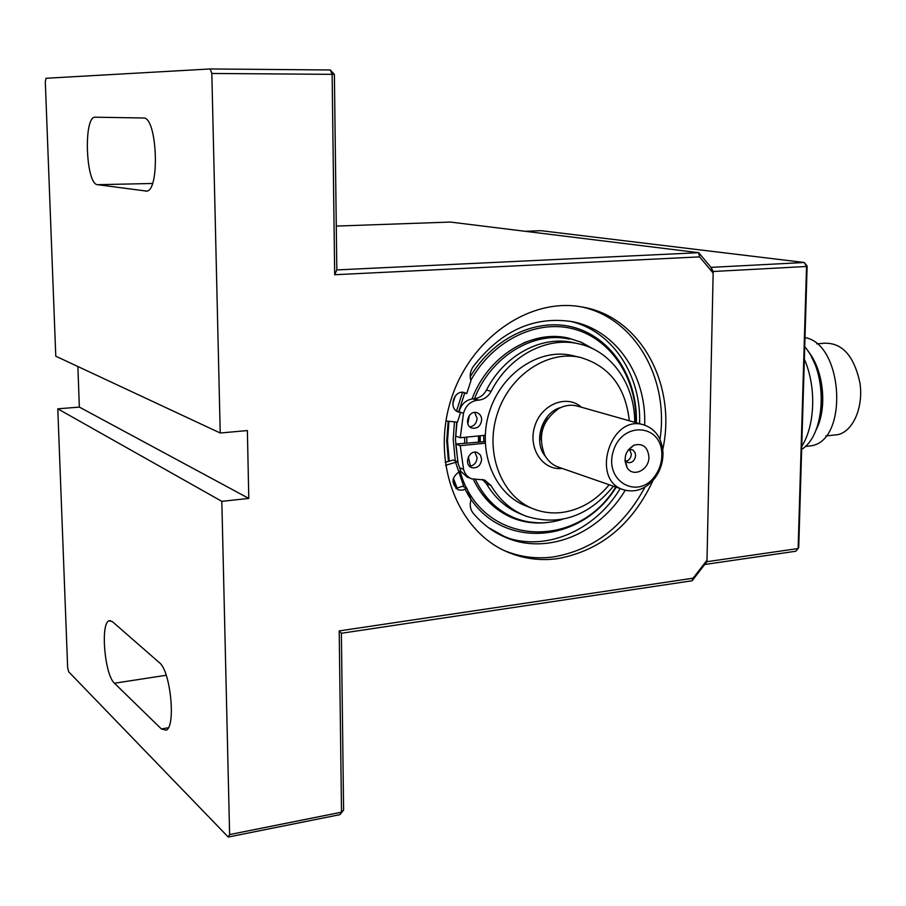 <?xml version="1.0" encoding="UTF-8"?>
<svg xmlns="http://www.w3.org/2000/svg" width="906" height="906" viewBox="0 0 906 906"><rect width="100%" height="100%" fill="white"/><g stroke="black" fill="none" stroke-linecap="round" stroke-linejoin="round"><path stroke-width="1.36" d="M804.721 346.704C828.175 373.136 826.102 434.404 801.663 449.365M818.095 424.008C825.049 400.826 822.863 378.515 811.55 357.089M808.061 351.211C823.701 369.988 827.608 408.221 816.08 429.897L815.808 430.429M814.086 362.355L814.856 363.476M820.111 417.1L819.556 418.357M833.135 435.163L837.937 434.642C853.112 431.267 863.599 407.315 859.953 382.966C854.098 356.081 842.387 342.842 824.8 343.215L816.804 343.85M804.992 337.632C843.169 343.657 848.797 439.999 811.425 445.775L805.706 446.409M801.742 446.398C815.219 425.31 816.476 386.624 804.347 359.184M648.923 457.043C649.262 469.852 633.317 477.824 627.212 467.779C622.988 458.266 625.287 450.724 634.109 445.129C642.898 443.034 647.835 447.009 648.923 457.043M628.073 450.078L631.856 449.636L633.192 450.282L635.106 452.717L635.604 455.503C634.823 460.678 632.263 463.034 627.915 462.592L624.947 460.033M629.613 449.535L631.335 454.166C630.984 458.028 629.172 460.418 625.899 461.347M480.271 441.63L480.203 435.775M661.833 455.616C661.629 463.102 659.353 469.863 655.038 475.922C637.858 500.622 603.758 481.086 613.283 451.245C621.98 421.143 661.267 423.634 661.81 453.634L661.833 455.616M662.977 454.506C662.739 463.034 660.146 470.735 655.231 477.643C646.25 488.923 635.808 492.989 623.883 489.852C589.965 480.565 610.236 413.929 643.656 424.846C655.332 428.787 661.765 437.926 662.954 452.253L662.977 454.506M532.569 508.56L526.397 506.103C494.619 494.472 477.032 451.788 489.115 412.728C500.825 373.555 539.251 347.7 572.196 355.514L573.328 355.775M483.804 441.279L483.725 435.424M623.237 489.625L558.606 467.179C552.637 465.129 548.017 461.097 544.733 455.106C537.462 435.956 542.196 420.395 558.923 408.447C564.993 405.265 571.086 404.461 577.201 406.035L577.734 406.182M609.194 484.755C596.08 500.61 580.338 509.851 561.958 512.479C552.4 513.634 543.181 512.558 534.302 509.24C502.354 497.553 484.687 454.552 496.873 415.186C508.674 375.696 547.337 349.614 580.463 357.462C609.274 365.979 625.559 387.089 629.308 420.78M541.075 439.988C540.939 432.049 543.204 424.869 547.858 418.436M458.153 463.657L455.763 444.076L460.248 445.695L463.566 469.342C464.857 474.019 467.553 477.179 471.641 478.821L484.529 479.987L490.984 485.514C499.67 500.135 511.324 510.35 525.922 516.137C559.206 526.488 588.379 516.522 613.453 486.228M469.863 426.862C474.246 426.047 476.658 423.193 477.111 418.278L474.597 412.457M469.625 466.296C474.121 465.571 476.624 462.694 477.1 457.666L474.857 452.151M485.163 441.584L455.763 444.076M634.71 422.309C634.902 384.291 611.176 350.35 578.107 343.691C546.318 336.341 508.855 356.318 491.109 391.392C488.255 396.545 484.2 399.444 478.968 400.101L477.315 400.248C470.35 401.335 465.752 405.684 463.498 413.295L460.237 437.734L455.752 436.148L457.009 422.139M458.968 411.89L458.991 411.822C461.222 404.257 465.82 399.931 472.762 398.844L474.393 398.708C479.625 398.051 483.657 395.163 486.499 390.044L491.109 391.392M482.343 479.41L486.409 483.725C495.072 498.289 506.692 508.459 521.256 514.234L523.917 515.321M574.404 342.864L573.192 342.593C541.494 335.265 504.166 355.129 486.499 390.044M460.305 470.871L467.134 477.054L471.267 478.674M481.652 459.342L480.44 455.05L477.202 452.479C468.934 449.206 463.294 465.016 471.8 467.666C477.394 468.493 480.678 465.718 481.652 459.342M460.248 445.695L485.22 443.193M485.22 435.276L460.237 437.734M481.675 419.761C481.505 416.171 479.931 413.815 476.941 412.694C468.481 409.705 463.408 425.763 472.06 428.119C477.564 428.798 480.769 426.013 481.675 419.761M77.882 366.522L79.354 407.1L57.78 408.833L67.656 667.733L68.652 671.765L228.244 837.042L339.92 814.641L341.517 812.195L339.206 630.916L693.079 578.198L706.997 560.202L713.147 273.08L699.557 256.874L334.676 274.733L332.128 74.337L211.823 73.465L220.226 433.011L55.776 356.194L45.3 81.789L46.047 78.267L210.181 68.958L211.823 73.465M79.354 407.1L248.788 498.413L221.834 501.346L229.614 834.573L341.517 812.195L343.601 810.032L339.92 814.641M248.788 498.413L247.372 430.565L220.226 433.011M653.113 480.282C632.388 524.608 600.542 550.735 557.564 558.651C540.191 560.984 523.509 558.775 507.519 552.037C458.232 531.539 431.267 463.623 450.542 401.199C469.285 338.629 529.591 296.919 582.048 306.987C640.519 316.466 677.02 384.71 662.75 449.614M210.181 68.958L330.328 69.977L334.382 74.439L336.828 269.92L698.707 252.695L450.293 222.061L336.285 226.081M706.997 560.202L704.709 564.483L692.127 580.757L341.381 633.271L343.601 810.032M699.557 256.874L698.707 252.695L711.006 267.372L713.147 273.08M145.47 191.109L146.183 191.132C160.226 192.242 157.338 116.228 143.307 117.984L95.243 117.202C83.227 116.002 85.708 184.631 97.599 184.699L146.534 191.087M229.614 834.573L228.244 837.042M339.206 630.916L341.381 633.271M692.127 580.757L693.079 578.198M334.382 74.439L332.128 74.337L330.328 69.977M336.828 269.92L334.676 274.733M644.97 487.1C623.69 526.658 593.226 549.919 553.577 556.907C536.397 559.206 519.885 557.054 504.042 550.463M580.723 306.76C634.676 317.372 669.353 378.425 659.976 439.365M57.78 408.833L221.834 501.346M159.411 662.705L112.378 621.629L109.071 620.791C100.226 623.226 104.7 675.061 114.462 683.226L161.37 728.934L166.183 730.191C176.138 726.555 170.498 670.576 159.411 662.705M456.783 411.188L460.599 412.423L457.405 422.173L445.945 420.973M644.664 425.14C646.737 375.333 615.887 329.614 571.98 321.619C533.759 315.809 500.803 330.837 473.113 366.715C470.18 371.143 469.455 375.831 470.939 380.769L466.737 393.623L462.468 392.332M445.14 462.411L453.011 460.044L457.473 461.732L460.678 470.769C451.482 476.681 450.644 483.045 458.164 489.852L462.592 490.203L466.817 488.096L470.995 499.874C469.535 505.004 470.259 509.432 473.147 513.17C482.422 524.155 493.351 532.286 505.933 537.564C547.394 555.457 599.319 533.725 625.231 490.259M466.817 488.096L462.332 486.284L455.956 488.527M570.236 321.302C612.433 330.758 641.516 375.367 639.579 423.691M620.202 488.572C594.574 531.448 543.464 553.079 502.298 535.944M445.548 465.344L457.473 461.732M460.599 412.423L458.719 412.083C447.768 409.24 453.872 389.025 464.597 392.638L466.737 393.623M448.946 421.29L447.519 440.928L449.206 461.188M453.362 478.187L457.315 488.504M488.368 527.575L505.797 537.258M455.276 395.945L452.751 403.827M502.807 535.967L509.829 538.549M456.715 422.105L455.458 439.489L458.006 463.249M459.999 470.973C480.203 546.058 576.409 552.082 615.729 487.02M635.955 422.66C637.02 379.331 612.003 339.829 574.914 329.32C537.926 318.652 493.272 339.761 470.803 380.339M464.71 393.011L458.674 411.8M464.608 437.304L464.71 443.181M473.317 479.308C482.366 498.096 495.673 511.075 513.26 518.232C523.838 522.354 534.834 523.804 546.261 522.603M593.305 348.98L581.233 342.219L568.073 338.017C531.369 329.433 487.949 356.205 472.049 398.923M511.992 517.722L525.616 521.72L538.844 522.853M592.377 348.527L580.939 342.174L568.504 338.108M448.244 421.211L446.794 440.995L448.504 461.403M453.045 479.58L456.511 488.549M454.461 421.868L453.215 439.365L455.276 460.905M455.559 462.309L463.951 486.93M465.129 489.263C495.344 550.44 580.157 546.25 616.171 487.179M636.397 422.796C637.643 379.195 612.92 339.24 575.831 327.961C538.832 316.545 493.713 336.647 470.191 376.851M462.524 392.343L456.522 411.007M477.983 488.006C486.839 501.698 498.3 511.369 512.388 517.02L512.966 517.258M567.949 338.787L566.68 338.504C552.434 335.582 538.096 337.066 523.645 342.955M466.76 437.088L466.828 442.966M468.334 456.907L470.474 466.205M475.446 479.58C484.427 498.198 497.643 511.052 515.084 518.141C530.497 524.008 546.329 524.393 562.603 519.297M566.68 338.504L569.523 339.138C533.362 330.679 490.576 356.738 474.518 398.697M469.365 415.435L467.836 423.759M448.164 421.211L446.726 441.007L448.425 461.426M453.023 479.738L456.431 488.549M713.181 271.494L706.963 561.697L798.129 548.538L798.73 547.326L807.133 266.036L804.279 262.491L711.006 267.372L713.181 271.494L806.533 266.489L804.279 262.491L540.939 230.679L525.163 231.29M706.963 561.697L704.709 564.483L795.74 551.256L798.129 548.538L806.533 266.489L807.133 266.036M545.491 456.443C532.694 441.913 542.094 412.06 560.893 407.474M562.173 468.413C542.694 470.86 527.62 448.017 534.789 426.171C541.426 404.144 566.85 394.065 581.414 407.224M463.566 469.342L459.636 467.824M463.498 413.295L458.991 411.822M486.409 483.725L490.984 485.514M478.968 400.101L474.393 398.708M477.315 400.248L472.762 398.844M114.462 683.226L166.228 675.253M161.37 728.934L168.346 727.767M97.599 184.699L152.446 183.476M478.459 435.945L478.527 441.8M821.538 399.739L822.161 399.682M821.312 392.728L821.968 392.66M819.749 380.848L820.383 380.792M821.482 402.672L822.082 402.615M837.937 434.642L825.887 435.956M811.425 445.775L805.196 446.465M625.287 460.588L627.212 467.779M628.549 449.852L634.109 445.129M625.627 461.856L625.049 461.664M661.81 453.634L662.954 452.253M655.038 475.922L655.231 477.643M577.201 406.035L643.656 424.846M572.196 355.514L580.463 357.462M578.107 343.691L573.192 342.593M507.519 552.037L504.416 550.633M109.071 620.791L110.43 620.61M503.249 536.386L505.933 537.564M505.288 537.054L503.034 536.069M479.772 441.675L479.693 435.82"/></g></svg>

